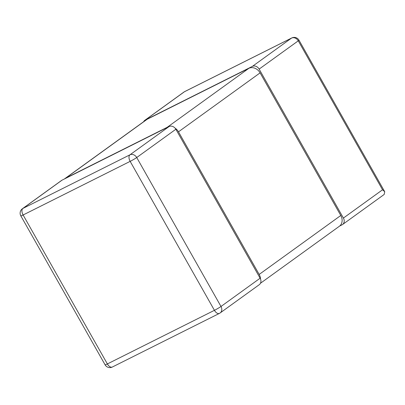<?xml version="1.0" encoding="UTF-8"?>
<svg xmlns="http://www.w3.org/2000/svg" width="405" height="405" viewBox="0 0 405 405"><rect width="100%" height="100%" fill="white"/><g stroke="black" fill="none" stroke-linecap="round" stroke-linejoin="round"><path stroke-width="0.61" d="M259.129 69.098A5.478 4.526 -125.8 0 0 252.376 66.385L145.324 120.001A5.478 4.526 -125.8 0 0 144.803 120.315L183.941 92.046A5.478 4.526 54.2 0 1 184.462 91.732L291.514 38.111A5.478 4.526 54.2 0 1 298.267 40.829L259.129 69.098L343.405 218.057A5.478 4.526 -125.8 0 1 342.549 224.532A5.478 4.526 -125.8 0 1 342.033 224.846L339.689 226.015M144.803 120.315A5.478 4.526 -125.8 0 0 143.608 121.743M342.549 224.532L384.163 194.471L384.75 191.778L382.543 189.783L298.267 40.829A5.478 0.41 -29.5 0 0 298.971 40.166A5.478 5.478 0 0 0 291.752 37.969A5.478 3.053 63.4 0 0 291.514 38.111L252.376 66.385M145.324 120.001L184.462 91.732A5.478 3.053 -116.6 0 1 184.695 91.586A5.478 5.478 0 0 0 183.941 92.046M105.108 364.834A5.478 5.478 0 0 0 112.327 367.031A5.478 3.053 -116.6 0 1 107.376 363.938A5.478 0.41 150.5 0 1 105.108 364.834L20.832 215.88A5.478 0.41 -29.5 0 0 23.105 214.984A5.478 3.053 -116.6 0 1 22.913 208.428A5.478 4.526 -125.8 0 0 22.391 208.742L61.53 180.468A5.478 4.526 54.2 0 1 62.051 180.154L169.103 126.537A5.478 4.526 54.2 0 1 175.861 129.251L260.132 278.21A5.478 4.526 54.2 0 1 259.276 284.685L220.138 312.954A5.478 4.526 -125.8 0 0 220.993 306.479A5.478 0.41 150.5 0 1 214.432 310.321A5.478 3.053 63.4 0 0 219.383 313.414A5.478 5.478 0 0 0 220.138 312.954A5.478 4.526 -125.8 0 1 219.621 313.267M175.861 129.251L136.723 157.525A5.478 4.526 -125.8 0 0 129.965 154.806A5.478 3.053 63.4 0 0 130.157 161.367A5.478 0.41 -29.5 0 0 136.723 157.525L220.993 306.479L260.132 278.21M168.591 126.79A9.128 7.548 -125.8 0 0 167.224 127.291L65.595 178.195A9.128 7.548 -125.8 0 0 64.729 178.721A9.128 7.548 -125.8 0 0 64.39 178.985M64.729 178.721L146.337 119.769A9.128 7.548 54.2 0 1 147.197 119.247L248.832 68.339A9.128 7.548 54.2 0 1 260.091 72.87L178.483 131.822A9.128 7.548 -125.8 0 0 175.046 128.117M178.483 131.822L259.175 274.438L340.782 215.485A9.128 7.548 54.2 0 1 339.35 226.279L260.471 283.257M260.516 278.999A9.128 7.548 -125.8 0 0 259.175 274.438M260.091 72.87L340.782 215.485M343.405 218.057L382.543 189.783M169.103 126.537L129.965 154.806L22.913 208.428L62.051 180.154M130.157 161.367L214.432 310.321L107.376 363.938L23.105 214.984L130.157 161.367M248.832 68.339L167.224 127.291M65.595 178.195L147.197 119.247M384.75 191.778L298.971 40.166M184.695 91.586L291.752 37.969M112.327 367.031L219.383 313.414M22.391 208.742A5.478 5.478 0 0 0 20.832 215.88"/></g></svg>
